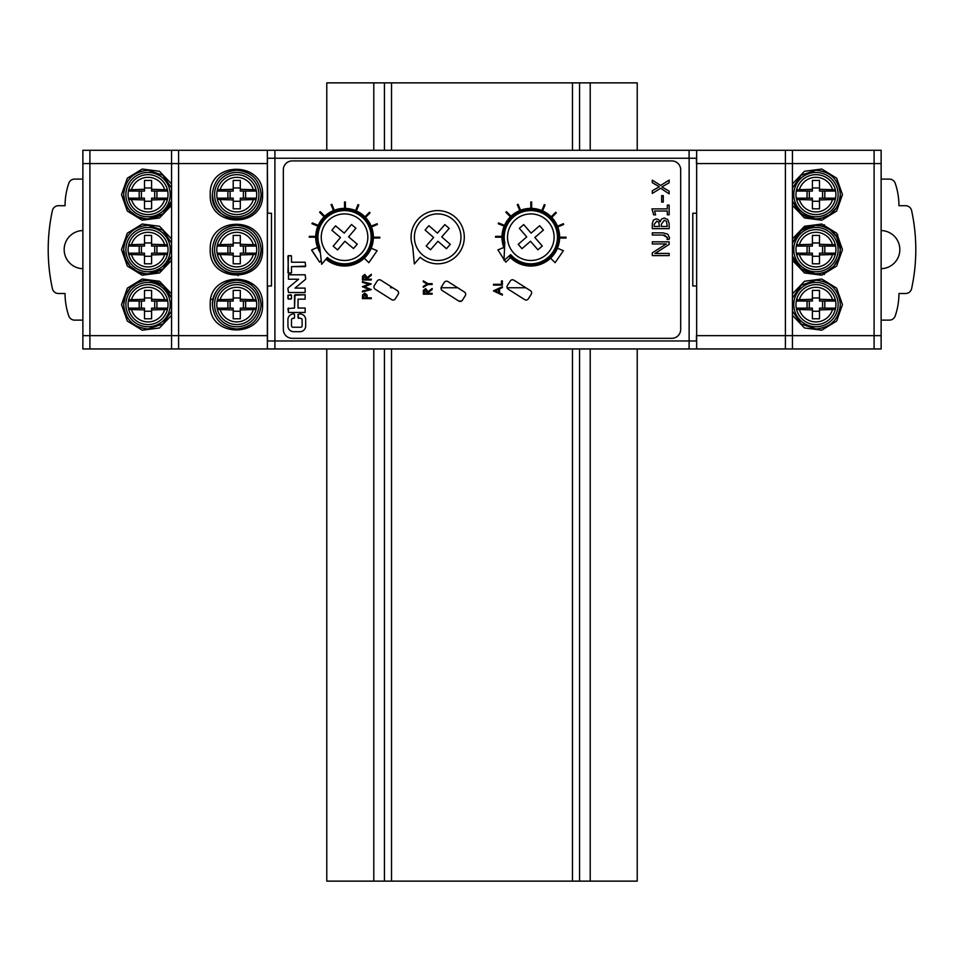 <?xml version="1.0" encoding="UTF-8"?>
<svg xmlns="http://www.w3.org/2000/svg" width="964" height="964" viewBox="0 0 964 964"><rect width="100%" height="100%" fill="white"/><g stroke="black" fill="none" stroke-linecap="round" stroke-linejoin="round"><path stroke-width="1.45" d="M874.095 150.276L792.444 150.276L792.444 163.579L696.647 163.579L874.095 163.579L874.095 150.276L881.132 150.276L881.132 335.653L785.395 335.653L792.444 335.653L792.444 348.956L881.132 348.956L881.132 335.653L881.132 348.956M267.353 158.253L267.667 213.249L271.474 213.249L271.474 285.983L267.558 285.983L267.474 340.967L274.909 340.967L274.909 158.253L696.647 158.253L696.647 150.276L82.868 150.276L82.868 163.579L89.905 163.579L89.905 335.653L171.556 335.653L171.556 163.579L267.353 163.579L267.353 150.276M874.095 348.956L874.095 163.579L881.132 163.579L792.444 163.579L792.444 335.653L881.132 335.653L881.132 150.276M792.444 150.276L696.647 150.276M274.909 150.276L274.909 158.253L267.474 158.253L267.45 163.579L171.556 163.579L171.556 150.276M824.365 274.511L824.365 272.499M824.365 226.721L824.365 224.72M82.868 163.579L82.868 348.956L696.647 348.956L696.647 335.653L785.395 335.653L696.647 335.653L696.647 158.253M689.091 150.276L689.091 158.253M525.826 287.754L507.1 287.754M457.683 287.754L441.09 287.754M392.782 287.754L390.637 287.754L390.637 286.392M504.787 242.699A26.606 26.606 -90 0 1 530.815 210.586A26.606 26.606 -90 0 1 548.239 257.316A26.606 26.606 -90 0 1 510.703 254.617L503.991 260.425L504.774 242.699L503.991 260.425M515.571 219.599A23.281 23.281 90 0 0 530.815 260.485A23.281 23.281 90 0 0 552.625 229.058A23.281 23.281 90 0 0 515.571 219.599M530.815 210.586L530.766 210.586A26.606 26.606 90 0 0 504.762 242.856M514.897 258.557A26.606 26.606 90 0 0 530.766 263.811L530.815 263.811M530.815 213.912A23.281 23.281 -90 0 1 546.058 254.797A23.281 23.281 -90 0 1 530.815 260.485M530.501 241.265L537.924 249.809L542.262 246.037L534.851 237.493L543.407 230.083L539.635 225.745L531.104 233.131L523.693 224.588L519.343 228.36L526.742 236.903L518.198 244.314L521.97 248.664L530.501 241.265L521.97 248.664M539.659 225.733L543.431 230.083L534.875 237.493L542.286 246.037L537.924 249.809M523.705 224.588L531.104 233.131M412.664 246.266A26.606 26.606 -90 0 1 437.68 210.586A26.606 26.606 -90 0 1 457.731 254.701A26.606 26.606 -90 0 1 420.184 257.243L414.351 263.931L412.652 246.266L414.351 263.931M420.147 221.889A23.281 23.281 90 0 0 437.68 260.485A23.281 23.281 90 0 0 458.876 227.564A23.281 23.281 90 0 0 420.147 221.889M437.68 213.912A23.281 23.281 -90 0 1 455.225 252.508A23.281 23.281 -90 0 1 437.68 260.485M433.619 237.469L426.184 245.989L430.522 249.784L437.957 241.265L446.477 248.7L450.272 244.362L441.753 236.915L449.188 228.396L444.838 224.612L437.403 233.131L428.884 225.697L425.1 230.035L433.619 237.469M267.45 158.253L267.45 163.579M267.353 163.579L267.353 335.653L171.556 335.653L267.474 335.653L267.353 348.956M696.357 285.983L692.791 285.983L692.791 213.249L696.357 213.249M696.454 340.967L696.454 335.653M689.127 158.253L689.127 340.967M696.454 163.579L696.454 158.253M672.715 160.916L671.824 160.916A8.869 8.869 90 0 1 680.692 169.785L680.692 329.447A8.869 8.869 90 0 1 671.824 338.316L292.213 338.316A8.869 8.869 90 0 1 283.332 329.447L283.332 169.785A8.869 8.869 90 0 1 292.213 160.916L291.321 160.916M671.824 160.916L292.213 160.916M509.679 255.496A27.944 27.944 90 0 0 558.734 237.192A27.944 27.944 90 0 0 530.79 209.26A27.944 27.944 90 0 0 504.582 246.868M326.495 258.533A27.944 27.944 90 0 0 372.478 237.192A27.944 27.944 90 0 0 344.534 209.26A27.944 27.944 90 0 0 320.132 250.809M458.792 301.057L461.551 301.057M530.778 209.26A27.944 27.944 -90 0 1 558.698 237.192A27.944 27.944 -90 0 1 530.778 265.136M344.522 209.26A27.944 27.944 -90 0 1 372.441 237.192A27.944 27.944 -90 0 1 344.522 265.136M319.674 246.651A26.606 26.606 -90 0 1 344.558 210.586A26.606 26.606 -90 0 1 364.862 254.388A26.606 26.606 -90 0 1 327.362 257.509L321.639 264.281L319.674 246.651L321.639 264.281M326.772 222.154A23.281 23.281 90 0 0 344.558 260.485A23.281 23.281 90 0 0 365.669 227.396A23.281 23.281 90 0 0 326.772 222.154M344.558 210.586L344.497 210.586A26.606 26.606 90 0 0 319.687 246.796M332.122 260.75A26.606 26.606 90 0 0 344.497 263.811L344.558 263.811M344.558 213.912A23.281 23.281 -90 0 1 362.331 252.231A23.281 23.281 -90 0 1 344.558 260.485M351.511 224.504L355.921 228.227L351.511 224.516L344.208 233.131L335.568 225.841L331.857 230.227L340.485 237.542L333.183 246.169L337.581 249.893L344.895 241.265L353.523 248.567L357.246 244.157L348.594 236.855L357.246 244.157L353.511 248.555M355.921 228.227L348.619 236.855L355.921 228.227M335.58 225.829L344.208 233.131M344.871 241.265L337.569 249.881M458.744 301.033A2.663 2.663 90 0 0 462.419 300.214L465.263 295.719A2.663 2.663 90 0 0 464.443 292.044L447.971 281.584A2.663 2.663 90 0 0 444.296 282.416L441.452 286.911A2.663 2.663 90 0 0 442.271 290.574L458.744 301.033M680.692 329.555L680.692 169.676M509.016 256.075A28.824 28.824 90 0 0 530.803 266.028A28.824 28.824 -90 0 0 559.626 237.192A28.824 28.824 -90 0 0 530.803 208.369L530.803 201.922L531.646 201.982L531.646 208.381A28.824 28.824 90 0 0 504.497 225.383M518.102 204.344L517.294 204.609L519.765 210.562L517.294 204.609L518.114 204.344L520.56 210.248M506.498 211.694L505.859 212.249L510.414 216.816L505.859 212.249L506.498 211.694L511.028 216.225M498.593 222.937L504.509 225.383A28.824 28.824 90 0 0 504.172 226.166L498.207 223.696L498.593 222.937L498.207 223.696L504.172 226.166A28.824 28.824 90 0 0 503.859 247.447L497.942 249.893L504.027 259.545L497.942 249.893L503.859 247.447A28.824 28.824 90 0 0 504.497 248.977M501.979 237.192L495.52 237.192L495.592 236.349L501.991 236.349M504.377 260.087L505.859 262.148L504.377 260.087M530.803 266.028A28.824 28.824 90 0 0 550.577 258.171L555.095 262.69L550.577 258.171A28.824 28.824 90 0 0 531.646 208.381L531.646 208.381M563.398 223.696L557.433 226.166L563.398 223.696L563.663 224.504L557.746 226.95M555.746 212.249L551.179 216.816L555.746 212.249L556.3 212.899L551.769 217.418M544.298 204.609L541.828 210.562L544.298 204.609L545.058 204.983L542.612 210.899M325.928 259.208A28.824 28.824 90 0 0 364.32 258.171L368.838 262.69L364.32 258.171A28.824 28.824 90 0 0 371.176 248.23L377.129 250.7L368.838 262.69M371.176 248.23L371.164 248.23A28.824 28.824 90 0 0 371.176 226.166L377.129 223.696L371.164 226.166A28.824 28.824 90 0 0 344.546 208.369L344.546 201.922L344.534 208.369A28.824 28.824 90 0 0 317.59 247.447L311.685 249.893L319.59 262.148L311.938 250.7M369.489 212.249L364.922 216.816L369.489 212.249L370.043 212.899L365.513 217.418M358.042 204.609L355.571 210.562L358.042 204.609L358.801 204.983L356.343 210.899M331.845 204.344L331.038 204.609L333.508 210.562L331.038 204.609L331.845 204.344L334.291 210.248M320.241 211.694L319.59 212.249L324.157 216.816L319.59 212.249L320.241 211.694L324.76 216.225M311.95 223.696L312.336 222.937L311.938 223.696L317.903 226.166L311.938 223.696M315.71 237.192L309.263 237.192L309.324 236.349L315.722 236.349M501.461 284.32L501.461 280.91L502.377 280.91L502.377 285.115L493.508 285.115L493.508 284.32L501.461 284.32L501.461 280.91M493.508 290.923L502.377 286.706L493.508 290.803L502.377 295.129L493.508 290.923M371.297 274.294L367.2 277.56L371.297 274.294L371.297 275.282L367.2 278.536L367.2 279.186L371.297 279.186L371.297 279.982L362.428 279.982L362.548 276.198L362.428 279.982M364.79 274.415L362.548 276.198L364.802 274.415L367.2 277.56M508.209 289.176L524.693 299.635A2.663 2.663 90 0 0 528.356 298.816L531.212 294.321A2.663 2.663 90 0 0 530.393 290.646L513.908 280.187A2.663 2.663 90 0 0 510.245 281.018L507.389 285.513A2.663 2.663 90 0 0 508.209 289.176M375.165 289.176L391.649 299.635A2.663 2.663 90 0 0 395.312 298.816L398.168 294.321A2.663 2.663 90 0 0 397.349 290.646L380.864 280.187A2.663 2.663 90 0 0 377.201 281.018L374.345 285.513A2.663 2.663 90 0 0 375.165 289.176M364.802 293.177L362.56 294.876L364.802 293.177L367.055 294.948L367.2 297.84L371.297 297.84L371.297 298.635L362.428 298.635L362.56 294.876L362.428 298.635M362.428 281.572L362.428 282.392L368.887 284.139L362.428 282.392L362.428 281.572L371.297 283.97L364.513 286.754L371.297 289.562L362.428 291.923L362.428 291.104L368.935 289.369L362.428 291.104L362.428 291.923M368.887 284.139L362.428 286.67L368.887 284.139M362.428 286.778L368.923 289.369L362.428 286.778M432.161 288.465L432.161 289.453L428.064 292.707L428.064 293.357L432.149 293.357L432.161 294.153L423.28 294.153L423.401 290.369L425.654 288.573L428.064 291.718L432.161 288.465L428.064 291.718M432.149 284.488L427.944 284.488L423.28 287.32L423.28 286.416L427.1 284.079L423.28 281.753L423.28 280.849L427.944 283.681L432.149 283.681L432.161 284.488L427.944 284.488M423.28 281.753L427.1 284.079L423.28 286.416M652.303 241.819L652.291 243.976L666.341 243.868L652.291 252.857L652.291 255.593L669.149 255.593L669.149 253.436L654.93 253.52L669.149 244.398L669.149 241.819L652.303 241.819L652.303 243.976M664.461 235.12L667.486 237.686L667.004 239.385L669.124 239.385L669.438 237.674L667.763 234.156L663.039 232.854L652.291 232.854L652.291 235.035L663.292 235.035M664.28 218.009L661.485 219.045L660.183 221.78L658.629 219.611L656.171 218.828L653.363 220.154L652.291 223.696L652.291 228.649L669.149 228.649L669.149 223.564L667.811 219.575L664.28 218.009L661.485 219.045L660.183 221.78M667.305 205.127L667.305 208.887L651.941 208.887L653.676 214.888L655.641 214.888L654.52 211.008L667.305 211.008L667.305 214.791L669.149 214.791L669.149 205.127L667.305 205.127L667.305 208.887M651.941 208.887L653.676 214.888M661.653 195.668L661.653 202.078L663.292 202.078L663.292 195.668L661.653 195.668L661.653 202.078M669.149 180.099L660.653 185.437L652.303 180.172L652.303 182.666L659.316 186.787L652.291 190.739L652.303 193.415L660.689 188.257L669.149 193.86L669.149 191.197L661.931 186.932L669.149 182.738L669.149 180.099L660.653 185.437M652.303 180.172L652.291 182.666L659.328 186.787L652.303 190.739L652.303 193.415M288.465 274.788L288.465 279.223L298.575 279.223L288.441 287.658A1.422 1.422 90 0 0 287.935 288.754L288.465 292.526L305.142 292.526L305.142 288.091L295.032 288.091L305.166 279.644A1.422 1.422 90 0 0 305.672 278.56L305.142 274.788L288.477 274.788L288.477 279.223L298.587 279.223L288.453 287.658A1.422 1.422 90 0 0 287.935 288.754L288.477 292.526L305.142 292.526M288.465 308.034L288.465 312.469L305.142 312.469L305.142 308.034L298.045 308.034L298.045 299.165L305.142 299.165L305.142 294.731L295.032 294.731L294.502 308.034L287.935 308.564L288.477 312.469L305.142 312.469M290.959 294.731L287.935 295.273L288.465 299.165L291.49 298.635L291.49 295.273L287.935 295.273L287.935 298.635L290.959 299.165M292.911 327.254L300.708 327.254L292.911 327.254A1.422 1.422 -90 0 1 291.49 325.832L291.49 319.807A1.422 1.422 -90 0 1 292.911 318.385L294.502 317.855L294.502 314.481L293.61 313.951A5.676 5.676 90 0 0 287.935 319.626L287.935 326.013A5.676 5.676 90 0 0 293.61 331.688L299.997 331.688A5.676 5.676 90 0 0 305.672 326.013L305.672 319.626A5.676 5.676 90 0 0 299.997 313.951L298.045 314.481L298.045 317.855L300.708 318.385A1.422 1.422 -90 0 1 302.13 319.807L302.13 325.832A1.422 1.422 -90 0 1 300.708 327.254A1.422 1.422 90 0 0 302.118 325.832L302.13 325.832M302.118 325.832L302.118 319.807A1.422 1.422 90 0 0 300.708 318.385M290.959 255.568L287.935 256.111L288.465 273.306L291.49 272.776L291.49 266.654L305.672 266.124L305.142 262.22L291.49 262.22L291.49 256.111L288.465 255.568L287.935 272.776L290.959 273.306M654.207 226.468L659.472 226.468L658.713 222.021L656.58 221.118L658.713 222.021L659.472 226.468L654.207 226.468L654.207 224.299L656.942 221.142M664.256 220.298L666.461 221.226L667.245 226.468L661.364 226.468L661.364 224.226L664.268 220.298L666.461 221.226L667.245 226.468L661.364 226.468M512.487 279.777A2.663 2.663 -90 0 1 513.908 280.187L530.381 290.646A2.663 2.663 -90 0 1 531.212 294.321L528.356 298.816A2.663 2.663 -90 0 1 526.115 300.045M446.537 281.175A2.663 2.663 -90 0 1 447.971 281.584L464.443 292.044A2.663 2.663 -90 0 1 465.263 295.719L462.407 300.214A2.663 2.663 -90 0 1 460.165 301.443M379.442 279.777A2.663 2.663 -90 0 1 380.864 280.187L397.337 290.646A2.663 2.663 -90 0 1 398.168 294.321L395.312 298.816A2.663 2.663 -90 0 1 393.071 300.045M344.546 208.369L344.534 208.369A28.824 28.824 -90 0 1 373.357 237.192A28.824 28.824 -90 0 1 344.534 266.028M559.626 237.192L566.085 237.192L566.013 238.048L559.614 238.048M557.433 248.23L563.398 250.7L555.107 262.69M530.803 208.369L530.803 201.922M510.414 257.581L505.859 262.148M495.52 237.192L495.592 236.349M311.95 250.7L311.685 249.893L317.59 247.447A28.824 28.824 90 0 0 320.361 252.893M345.389 208.381L345.389 201.982L344.546 201.922M371.489 226.95L377.394 224.504L377.129 223.696M373.369 237.192L379.816 237.192L379.756 238.048L373.357 238.048M321.205 260.533L319.59 262.148M309.263 237.192L309.324 236.349M312.336 222.937L318.241 225.383M493.508 285.115L493.508 284.32M502.377 286.706L502.377 287.573L499.533 288.887L499.533 292.911L502.377 294.261L502.377 295.129M495.231 290.875L498.617 292.478L498.617 289.308L495.231 290.875M498.617 292.478L498.617 289.308M367.2 279.186L371.297 279.186M363.332 279.186L366.296 279.186L364.802 275.21L363.332 279.186L366.284 279.186L364.79 275.21M367.2 297.84L371.297 297.84M363.332 297.84L366.296 297.84L364.814 293.972L363.332 297.84L366.284 297.84L364.802 293.972M423.292 294.153L423.401 290.369M423.413 290.369L425.654 288.573M428.064 293.357L432.161 293.357M424.196 293.357L427.148 293.357L425.654 289.369L424.196 293.357L427.148 293.357L425.654 289.369M423.292 287.32L423.292 286.416M423.292 281.753L423.292 280.849M427.944 283.681L432.161 283.681M657.291 253.436L654.942 253.52M669.149 253.436L657.303 253.436M652.291 252.857L652.303 255.593M666.341 243.868L652.303 252.857M663.039 235.035L667.498 237.686L667.004 239.385M652.303 232.854L652.303 235.035M656.171 218.828L653.363 220.154L652.303 223.696L652.303 228.649M654.52 211.008L667.305 211.008L667.305 214.791M660.689 188.257L669.149 193.86M305.142 288.091L295.032 288.091M305.142 294.731L294.502 295.273L294.502 308.034M298.045 299.165L305.142 299.165M305.142 308.034L298.045 308.034M292.911 318.385L293.972 318.385M299.997 313.951L298.045 314.481L298.587 318.385M293.972 313.951L293.61 313.951A5.676 5.676 90 0 0 287.935 319.626L287.935 326.013A5.676 5.676 90 0 0 293.61 331.688L293.61 331.688M305.142 262.22L291.49 262.22M291.49 266.654L305.142 266.654M637.216 150.276L637.216 82.868L326.784 82.868L326.784 150.276M326.784 348.956L326.784 881.132L637.216 881.132L637.216 348.956M384.431 82.868L384.431 150.276M384.431 348.956L384.431 881.132M579.569 881.132L579.569 348.956M579.569 150.276L579.569 82.868M236.758 282.428A22.172 22.172 0 0 0 214.574 304.612A22.172 22.172 0 0 0 236.758 326.784A22.172 22.172 0 0 0 258.93 304.612A22.172 22.172 0 0 0 236.758 282.428M212.357 304.612A24.389 24.389 0 0 1 212.357 304.6C213.803 289.79 221.937 281.657 236.758 280.211C251.568 281.657 259.702 289.79 261.148 304.612C259.702 319.421 251.568 327.555 236.758 329.001C221.937 327.555 213.803 319.421 212.357 304.612C212.14 288.14 229.01 278.174 238.807 280.307C251.857 282.127 259.304 290.224 261.148 304.612M236.758 227.444A22.172 22.172 0 0 0 214.574 249.616A22.172 22.172 0 0 0 236.758 271.788A22.172 22.172 0 0 0 258.93 249.616A22.172 22.172 0 0 0 236.758 227.444M236.758 225.227L236.758 225.227C251.568 226.673 259.702 234.794 261.148 249.616L261.148 249.616C259.702 264.425 251.568 272.559 236.758 274.005A24.389 24.389 0 0 1 212.357 249.616C213.803 234.794 221.937 226.673 236.758 225.227M246.097 272.149A24.389 24.389 0 0 1 241.578 273.523M236.758 274.005C221.937 272.559 213.803 264.425 212.357 249.616C212.393 281.343 260.642 281.789 261.148 249.616M236.758 172.448A22.172 22.172 0 0 0 214.574 194.62A22.172 22.172 0 0 0 236.758 216.792A22.172 22.172 0 0 0 258.93 194.62A22.172 22.172 0 0 0 236.758 172.448M236.758 170.23L236.758 170.23C251.568 171.676 259.702 179.81 261.148 194.62A24.389 24.389 0 0 1 261.148 194.632C259.702 209.441 251.568 217.563 236.758 219.009A24.389 24.389 0 0 1 212.357 194.62C213.803 179.81 221.937 171.676 236.758 170.23M236.758 219.009C221.937 217.563 213.803 209.441 212.357 194.62C210.056 223.648 260.34 228.866 261.148 194.62M256.111 299.768L256.388 301.057A19.955 19.955 0 0 1 256.388 308.155L256.111 309.444A19.955 19.955 0 0 1 217.394 309.444L217.117 308.155A19.955 19.955 0 0 1 217.117 301.057L217.394 299.768A19.955 19.955 0 0 1 256.111 299.768L240.301 299.286L240.301 290.417L233.204 290.417L233.204 299.286L217.394 299.768A19.955 19.955 0 0 1 256.111 299.768M233.204 299.286L233.204 301.057L217.117 301.057M240.301 299.286L240.301 301.057L245.627 301.057L245.627 308.155L240.301 308.155L240.301 318.795L233.204 318.795L233.204 309.926L217.394 309.444A19.955 19.955 0 0 0 256.111 309.444L240.301 309.926M240.301 311.264L233.204 311.264M230.107 308.155L230.107 301.057M240.301 297.96L233.204 297.96M243.41 308.155L243.41 301.057M256.388 301.057L245.627 301.057M256.388 308.155L245.627 308.155M233.204 309.926L233.204 308.155L217.117 308.155M227.89 308.155L227.89 301.057M256.111 244.772L256.388 246.061A19.955 19.955 0 0 1 256.388 253.158L256.111 254.448A19.955 19.955 0 0 1 217.394 254.448L217.117 253.158A19.955 19.955 0 0 1 217.117 246.061L217.394 244.772A19.955 19.955 0 0 1 256.111 244.772L240.301 244.29L240.301 235.421L233.204 235.421L233.204 244.29L217.394 244.772A19.955 19.955 0 0 1 256.111 244.772M233.204 244.29L233.204 246.061L217.117 246.061M240.301 244.29L240.301 246.061L245.627 246.061L245.627 253.158L240.301 253.158L240.301 263.811L233.204 263.811L233.204 254.942L217.394 254.448A19.955 19.955 0 0 0 256.111 254.448L240.301 254.942M240.301 256.267L233.204 256.267M230.107 253.158L230.107 246.061M240.301 242.964L233.204 242.964M243.41 253.158L243.41 246.061M256.388 246.061L245.627 246.061M256.388 253.158L245.627 253.158M233.204 254.942L233.204 253.158L217.117 253.158M227.89 253.158L227.89 246.061M256.111 189.788L256.388 191.077A19.955 19.955 0 0 1 256.388 198.174L256.111 199.464A19.955 19.955 0 0 1 217.394 199.464L217.117 198.174A19.955 19.955 0 0 1 217.117 191.077L217.394 189.788A19.955 19.955 0 0 1 256.111 189.788L240.301 189.305L240.301 180.437L233.204 180.437L233.204 189.305L217.394 189.788A19.955 19.955 0 0 1 256.111 189.788M233.204 189.305L233.204 191.077L217.117 191.077M240.301 189.305L240.301 191.077L245.627 191.077L245.627 198.174L240.301 198.174L240.301 208.814L233.204 208.814L233.204 199.946L217.394 199.464A19.955 19.955 0 0 0 256.111 199.464L240.301 199.946M240.301 201.271L233.204 201.271M230.107 198.174L230.107 191.077M240.301 187.968L233.204 187.968M243.41 198.174L243.41 191.077M256.388 191.077L245.627 191.077M256.388 198.174L245.627 198.174M233.204 199.946L233.204 198.174L217.117 198.174M227.89 198.174L227.89 191.077M696.647 348.956L792.444 348.956M837.668 234.505L837.632 238.457M171.556 348.956L171.556 335.653M267.353 335.653L267.353 340.967M696.647 340.967L274.909 340.967L274.909 348.956M689.091 340.967L689.091 348.956M881.132 214.141L881.132 175.111M881.132 181.316L881.132 185.751M881.132 203.488L881.132 207.923M881.132 324.121L881.132 285.091M881.132 291.297L881.132 295.731M881.132 313.481L881.132 317.915M881.132 269.125L881.132 230.107M881.132 236.313L881.132 240.747M881.132 258.485L881.132 262.919M815.942 216.792A22.172 22.172 0 0 0 838.114 194.62A22.172 22.172 0 0 0 815.942 172.448A22.172 22.172 0 0 0 793.77 194.62A22.172 22.172 0 0 0 815.942 216.792M792.444 188.101L801.18 175.207L815.942 170.23C830.763 171.676 838.885 179.81 840.331 194.62A24.389 24.389 0 0 1 839.861 199.379M820.713 218.539A24.389 24.389 0 0 1 815.942 219.009L801.18 214.044L792.444 201.139L798.168 211.333L806.362 217.057L813.857 218.924L820.653 218.551L829.546 214.876L836.704 207.429L838.993 202.609L840.331 194.62C838.885 209.441 830.763 217.563 815.942 219.009M815.942 271.788A22.172 22.172 0 0 0 838.114 249.616A22.172 22.172 0 0 0 815.942 227.444A22.172 22.172 0 0 0 793.77 249.616A22.172 22.172 0 0 0 815.942 271.788M815.942 225.227A24.389 24.389 0 0 1 840.331 249.616C838.885 264.425 830.763 272.559 815.942 274.005L801.18 269.028L792.444 256.135L795.589 263.064L798.469 266.63L806.434 272.077L813.676 273.897L820.738 273.535L826.232 271.728L833.812 266.221L838.945 257.713L840.331 249.616C838.885 234.794 830.763 226.673 815.942 225.227L801.18 230.203L792.444 243.097L798.24 232.83L805.47 227.588L814.002 225.299L822.376 226.094L830.185 229.818L836.8 236.975L840.331 249.616M815.942 326.784A22.172 22.172 0 0 0 838.114 304.612A22.172 22.172 0 0 0 815.942 282.428A22.172 22.172 0 0 0 793.77 304.612A22.172 22.172 0 0 0 815.942 326.784M792.444 298.093L801.18 285.187L815.942 280.211C830.763 281.657 838.885 289.79 840.331 304.612C838.885 319.421 830.763 327.555 815.942 329.001L801.18 324.024L792.444 311.119M796.577 199.464L796.3 198.174A19.955 19.955 0 0 1 796.3 191.077L796.577 189.788A19.955 19.955 0 0 1 835.306 189.788L835.583 191.077A19.955 19.955 0 0 1 835.583 198.174L835.306 199.464A19.955 19.955 0 0 1 796.577 199.464L812.399 199.946L812.399 208.814L819.496 208.814L819.496 199.946L835.306 199.464A19.955 19.955 0 0 1 796.577 199.464M819.496 199.946L819.496 198.174L835.583 198.174M812.399 199.946L812.399 198.174L807.073 198.174L807.073 191.077L812.399 191.077L812.399 180.437L819.496 180.437L819.496 189.305L835.306 189.788A19.955 19.955 0 0 0 796.577 189.788L812.399 189.305M812.399 187.968L819.496 187.968M822.593 191.077L822.593 198.174M812.399 201.271L819.496 201.271M809.29 191.077L809.29 198.174M796.3 198.174L807.073 198.174M796.3 191.077L807.073 191.077M819.496 189.305L819.496 191.077L835.583 191.077M824.81 191.077L824.81 198.174M796.577 254.448L796.3 253.158A19.955 19.955 0 0 1 796.3 246.061L796.577 244.772A19.955 19.955 0 0 1 835.306 244.772L835.583 246.061A19.955 19.955 0 0 1 835.583 253.158L835.306 254.448A19.955 19.955 0 0 1 796.577 254.448L812.399 254.942L812.399 263.811L819.496 263.811L819.496 254.942L835.306 254.448A19.955 19.955 0 0 1 796.577 254.448M819.496 254.942L819.496 253.158L835.583 253.158M812.399 254.942L812.399 253.158L807.073 253.158L807.073 246.061L812.399 246.061L812.399 235.421L819.496 235.421L819.496 244.29L835.306 244.772A19.955 19.955 0 0 0 796.577 244.772L812.399 244.29M812.399 242.964L819.496 242.964M822.593 246.061L822.593 253.158M812.399 256.267L819.496 256.267M809.29 246.061L809.29 253.158M796.3 253.158L807.073 253.158M796.3 246.061L807.073 246.061M819.496 244.29L819.496 246.061L835.583 246.061M824.81 246.061L824.81 253.158M796.577 309.444L796.3 308.155A19.955 19.955 0 0 1 796.3 301.057L796.577 299.768A19.955 19.955 0 0 1 835.306 299.768L835.583 301.057A19.955 19.955 0 0 1 835.583 308.155L835.306 309.444A19.955 19.955 0 0 1 796.577 309.444L812.399 309.926L812.399 318.795L819.496 318.795L819.496 309.926L835.306 309.444A19.955 19.955 0 0 1 796.577 309.444M819.496 309.926L819.496 308.155L835.583 308.155M812.399 309.926L812.399 308.155L807.073 308.155L807.073 301.057L812.399 301.057L812.399 290.417L819.496 290.417L819.496 299.286L835.306 299.768A19.955 19.955 0 0 0 796.577 299.768L812.399 299.286M812.399 297.96L819.496 297.96M822.593 301.057L822.593 308.155M812.399 311.264L819.496 311.264M809.29 301.057L809.29 308.155M796.3 308.155L807.073 308.155M796.3 301.057L807.073 301.057M819.496 299.286L819.496 301.057L835.583 301.057M824.81 301.057L824.81 308.155M82.868 320.132L74.662 320.132A6.206 6.206 0 0 1 68.781 315.927A69.179 69.179 0 0 1 65.058 293.514L58.455 293.514A6.206 6.206 0 0 1 52.393 288.634A183.763 183.763 0 0 1 52.393 210.598A6.206 6.206 0 0 1 58.455 205.706L65.058 205.706A69.179 69.179 0 0 1 68.781 183.293A6.206 6.206 0 0 1 74.662 179.099L82.868 179.099M82.868 230.553A19.075 19.075 0 0 0 64.166 249.616A19.075 19.075 0 0 0 82.868 268.679M171.556 163.579L89.905 163.579L89.905 150.276M82.868 335.653L89.905 335.653L89.905 348.956M148.058 282.428A22.172 22.172 0 0 0 125.886 304.612A22.172 22.172 0 0 0 148.058 326.784A22.172 22.172 0 0 0 170.23 304.612A22.172 22.172 0 0 0 148.058 282.428M123.669 304.612A24.389 24.389 0 0 1 123.669 304.6C125.115 289.79 133.237 281.657 148.058 280.211L162.82 285.187L171.556 298.093L165.832 287.899L157.65 282.175L150.107 280.307L143.166 280.705L137.551 282.597L130.345 287.838L125.453 295.454L123.669 304.612C125.115 319.421 133.237 327.555 148.058 329.001L162.82 324.024L171.556 311.119M148.058 227.444A22.172 22.172 0 0 0 125.886 249.616A22.172 22.172 0 0 0 148.058 271.788A22.172 22.172 0 0 0 170.23 249.616A22.172 22.172 0 0 0 148.058 227.444M148.058 274.005C133.237 272.559 125.115 264.425 123.669 249.616L125.453 258.774L130.236 266.269L137.527 271.619L146.154 273.933L152.878 273.523L161.916 269.691L165.76 266.401L171.556 256.135L162.82 269.028L148.058 274.005A24.389 24.389 0 0 1 123.669 249.616C125.115 234.794 133.237 226.673 148.058 225.227L162.82 230.203L171.556 243.097M157.397 272.149A24.389 24.389 0 0 1 152.878 273.523A24.389 24.389 0 0 1 152.806 273.535M250.122 284.211L252.773 284.211M212.948 299.286L210.767 299.286M238.084 273.969L238.084 275.728M148.058 172.448A22.172 22.172 0 0 0 125.886 194.62A22.172 22.172 0 0 0 148.058 216.792A22.172 22.172 0 0 0 170.23 194.62A22.172 22.172 0 0 0 148.058 172.448M148.058 219.009C133.237 217.563 125.115 209.441 123.669 194.62L125.019 202.633L127.356 207.525L130.767 211.827L137.49 216.611L145.998 218.924L154.433 218.165L161.88 214.719L168.531 207.887L171.556 201.139L162.82 214.044L148.058 219.009A24.389 24.389 0 0 1 123.669 194.62C125.115 179.81 133.237 171.676 148.058 170.23L162.82 175.207L171.556 188.101M167.423 299.768L167.7 301.057A19.955 19.955 0 0 1 167.7 308.155L167.423 309.444A19.955 19.955 0 0 1 128.694 309.444L128.417 308.155A19.955 19.955 0 0 1 128.417 301.057L128.694 299.768A19.955 19.955 0 0 1 167.423 299.768L151.601 299.286L151.601 290.417L144.504 290.417L144.504 299.286L128.694 299.768A19.955 19.955 0 0 1 167.423 299.768M144.504 299.286L144.504 301.057L128.417 301.057M151.601 299.286L151.601 301.057L156.927 301.057L156.927 308.155L151.601 308.155L151.601 318.795L144.504 318.795L144.504 309.926L128.694 309.444A19.955 19.955 0 0 0 167.423 309.444L151.601 309.926M151.601 311.264L144.504 311.264M141.407 308.155L141.407 301.057M151.601 297.96L144.504 297.96M154.71 308.155L154.71 301.057M167.7 301.057L156.927 301.057M167.7 308.155L156.927 308.155M144.504 309.926L144.504 308.155L128.417 308.155M139.19 308.155L139.19 301.057M167.423 244.772L167.7 246.061A19.955 19.955 0 0 1 167.7 253.158L167.423 254.448A19.955 19.955 0 0 1 128.694 254.448L128.417 253.158A19.955 19.955 0 0 1 128.417 246.061L128.694 244.772A19.955 19.955 0 0 1 167.423 244.772L151.601 244.29L151.601 235.421L144.504 235.421L144.504 244.29L128.694 244.772A19.955 19.955 0 0 1 167.423 244.772M144.504 244.29L144.504 246.061L128.417 246.061M151.601 244.29L151.601 246.061L156.927 246.061L156.927 253.158L151.601 253.158L151.601 263.811L144.504 263.811L144.504 254.942L128.694 254.448A19.955 19.955 0 0 0 167.423 254.448L151.601 254.942M151.601 256.267L144.504 256.267M141.407 253.158L141.407 246.061M151.601 242.964L144.504 242.964M154.71 253.158L154.71 246.061M167.7 246.061L156.927 246.061M167.7 253.158L156.927 253.158M144.504 254.942L144.504 253.158L128.417 253.158M139.19 253.158L139.19 246.061M167.423 189.788L167.7 191.077A19.955 19.955 0 0 1 167.7 198.174L167.423 199.464A19.955 19.955 0 0 1 128.694 199.464L128.417 198.174A19.955 19.955 0 0 1 128.417 191.077L128.694 189.788A19.955 19.955 0 0 1 167.423 189.788L151.601 189.305L151.601 180.437L144.504 180.437L144.504 189.305L128.694 189.788A19.955 19.955 0 0 1 167.423 189.788M144.504 189.305L144.504 191.077L128.417 191.077M151.601 189.305L151.601 191.077L156.927 191.077L156.927 198.174L151.601 198.174L151.601 208.814L144.504 208.814L144.504 199.946L128.694 199.464A19.955 19.955 0 0 0 167.423 199.464L151.601 199.946M151.601 201.271L144.504 201.271M141.407 198.174L141.407 191.077M151.601 187.968L144.504 187.968M154.71 198.174L154.71 191.077M167.7 191.077L156.927 191.077M167.7 198.174L156.927 198.174M144.504 199.946L144.504 198.174L128.417 198.174M139.19 198.174L139.19 191.077M881.132 179.099L889.338 179.099A6.206 6.206 0 0 1 895.219 183.293A69.179 69.179 0 0 1 898.942 205.706L905.545 205.706A6.206 6.206 0 0 1 911.607 210.598A183.763 183.763 0 0 1 911.607 288.634A6.206 6.206 0 0 1 905.545 293.514L898.942 293.514A69.179 69.179 0 0 1 895.219 315.927A6.206 6.206 0 0 1 889.338 320.132L881.132 320.132M881.132 268.679A19.075 19.075 0 0 0 899.834 249.616A19.075 19.075 0 0 0 881.132 230.553M178.605 150.276L178.605 348.956M785.395 348.956L785.395 150.276M572.471 881.132L572.471 348.956M572.471 150.276L572.471 82.868M391.529 82.868L391.529 150.276M391.529 348.956L391.529 881.132M373.791 881.132L373.791 348.956M373.791 150.276L373.791 82.868M590.209 82.868L590.209 150.276M590.209 348.956L590.209 881.132M210.224 304.612C208.598 338.364 264.172 338.364 262.557 304.612C264.172 270.848 208.598 270.848 210.224 304.612M210.224 249.616C208.598 283.368 264.172 283.368 262.557 249.616C264.172 215.864 208.598 215.864 210.224 249.616M210.224 194.62C208.598 228.384 264.172 228.384 262.557 194.62C264.172 160.868 208.598 160.868 210.224 194.62M220.298 299.286A17.292 17.292 0 0 1 253.207 299.286M253.207 309.926A17.292 17.292 0 0 1 220.298 309.926M220.298 244.29A17.292 17.292 0 0 1 253.207 244.29M253.207 254.942A17.292 17.292 0 0 1 220.298 254.942M220.298 189.305A17.292 17.292 0 0 1 253.207 189.305M253.207 199.946A17.292 17.292 0 0 1 220.298 199.946M792.444 205.344L804.482 217.96L821.786 220.214L836.656 211.068L842.476 194.62L836.656 178.171L821.786 169.037L804.482 171.279L792.444 183.907M792.444 260.328L804.482 272.957L821.786 275.198L836.656 266.064L842.476 249.616L836.656 233.168L821.786 224.034L804.482 226.275L792.444 238.903M792.444 315.324L804.482 327.953L821.786 330.194L836.656 321.06L842.476 304.612L836.656 288.152L821.786 279.018L804.482 281.259L792.444 293.887M832.402 199.946A17.292 17.292 0 0 1 799.481 199.946M799.481 189.305A17.292 17.292 0 0 1 832.402 189.305M832.402 254.942A17.292 17.292 0 0 1 799.481 254.942M799.481 244.29A17.292 17.292 0 0 1 832.402 244.29M832.402 309.926A17.292 17.292 0 0 1 799.481 309.926M799.481 299.286A17.292 17.292 0 0 1 832.402 299.286M171.556 293.887L159.518 281.259L142.214 279.018L127.344 288.152L121.524 304.612L127.344 321.06L142.214 330.194L159.518 327.953L171.556 315.324M171.556 238.903L159.518 226.275L142.214 224.034L127.344 233.168L121.524 249.616L127.344 266.064L142.214 275.198L159.518 272.957L171.556 260.328M171.556 183.907L159.518 171.279L142.214 169.037L127.344 178.171L121.524 194.62L127.344 211.068L142.214 220.214L159.518 217.96L171.556 205.344M131.598 299.286A17.292 17.292 0 0 1 164.519 299.286M164.519 309.926A17.292 17.292 0 0 1 131.598 309.926M131.598 244.29A17.292 17.292 0 0 1 164.519 244.29M164.519 254.942A17.292 17.292 0 0 1 131.598 254.942M131.598 189.305A17.292 17.292 0 0 1 164.519 189.305M164.519 199.946A17.292 17.292 0 0 1 131.598 199.946M267.438 335.653L267.438 340.967"/></g></svg>

